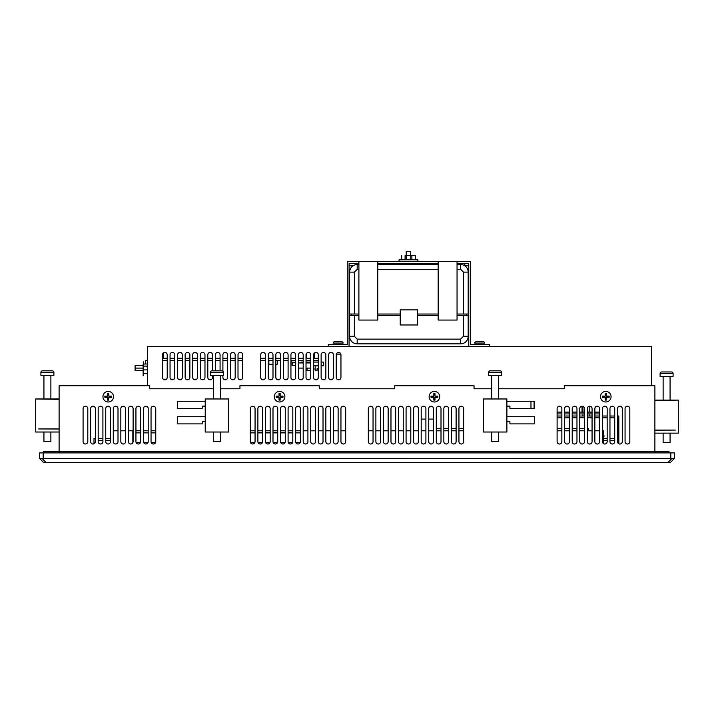 <?xml version="1.0" encoding="UTF-8"?>
<svg xmlns="http://www.w3.org/2000/svg" width="714" height="714" viewBox="0 0 714 714"><rect width="100%" height="100%" fill="white"/><g stroke="black" fill="none" stroke-linecap="round" stroke-linejoin="round"><path stroke-width="1.07" d="M300.371 432.88L295.65 432.88L300.371 432.88M292.811 432.88L288.099 432.88L292.811 432.88M285.261 432.88L280.548 432.88L285.261 432.88M277.71 432.88L272.998 432.88L277.71 432.88M270.16 432.88L265.438 432.88L270.16 432.88M262.609 432.88L257.888 432.88L262.609 432.88M255.059 432.88L250.337 432.88L255.059 432.88M155.759 432.88L151.047 432.88L155.759 432.88M148.209 432.88L143.496 432.88L148.209 432.88M140.658 432.88L135.937 432.88L140.658 432.88M557.107 413.924L561.864 413.924L557.107 413.924M564.658 413.924L569.415 413.924L564.658 413.924M572.209 413.924L576.966 413.924L572.209 413.924M579.759 413.924L584.516 413.924L579.759 413.924M587.31 413.924L592.067 413.924L587.31 413.924M594.86 413.924L599.287 413.924L594.86 413.924M557.107 412.112L561.864 412.112L557.107 412.112M564.658 412.112L569.415 412.112L564.658 412.112M572.209 412.112L576.966 412.112L572.209 412.112M579.759 412.112L584.516 412.112L579.759 412.112M587.31 412.112L592.067 412.112L587.31 412.112M594.86 412.112L599.617 412.112L594.86 412.112M599.287 430.801L599.287 413.924L599.287 430.801M534.09 401.241L534.09 408.417L534.09 401.241M509.912 423.893L534.447 423.893L509.912 423.893L534.447 423.893L534.447 416.717L534.447 423.893L534.447 416.717L506.886 416.717L534.447 416.717L506.886 416.717L534.447 416.717L534.447 423.893L509.912 423.893L509.912 421.626L506.886 421.626M202.205 423.893L177.661 423.893L177.661 416.717L205.221 416.717L177.661 416.717L205.221 416.717L177.661 416.717L177.661 423.893L177.661 416.717L177.661 423.893L202.205 423.893L177.661 423.893L202.205 423.893L202.205 421.626L205.221 421.626M368.326 408.604A2.356 2.356 0 0 1 370.682 406.239A2.356 2.356 0 0 1 373.047 408.604L373.047 441.636A2.356 2.356 0 0 1 370.682 444.001A2.356 2.356 0 0 1 368.326 441.636L368.326 408.604A2.356 2.356 0 0 1 370.682 406.239A2.356 2.356 0 0 1 373.047 408.604A2.356 2.356 0 0 0 370.682 406.239A2.356 2.356 0 0 0 368.326 408.604A2.356 2.356 0 0 1 370.682 406.239A2.356 2.356 0 0 1 373.047 408.604M375.876 408.604A2.356 2.356 0 0 1 378.241 406.239A2.356 2.356 0 0 1 380.598 408.604L380.598 441.636A2.356 2.356 0 0 1 378.241 444.001A2.356 2.356 0 0 1 375.876 441.636L375.876 408.604A2.356 2.356 0 0 1 378.241 406.239A2.356 2.356 0 0 1 380.598 408.604A2.356 2.356 0 0 0 378.241 406.239A2.356 2.356 0 0 0 375.876 408.604A2.356 2.356 0 0 1 378.241 406.239A2.356 2.356 0 0 1 380.598 408.604M383.427 408.604A2.356 2.356 0 0 1 385.792 406.239A2.356 2.356 0 0 1 388.148 408.604L388.148 441.636A2.356 2.356 0 0 1 385.792 444.001A2.356 2.356 0 0 1 383.427 441.636L383.427 408.604A2.356 2.356 0 0 1 385.792 406.239A2.356 2.356 0 0 1 388.148 408.604A2.356 2.356 0 0 0 385.792 406.239A2.356 2.356 0 0 0 383.427 408.604A2.356 2.356 0 0 1 385.792 406.239A2.356 2.356 0 0 1 388.148 408.604M390.977 408.604A2.356 2.356 0 0 1 393.343 406.239A2.356 2.356 0 0 1 395.699 408.604L395.699 441.636A2.356 2.356 0 0 1 393.343 444.001A2.356 2.356 0 0 1 390.977 441.636L390.977 408.604A2.356 2.356 0 0 1 393.343 406.239A2.356 2.356 0 0 1 395.699 408.604A2.356 2.356 0 0 0 393.343 406.239A2.356 2.356 0 0 0 390.977 408.604A2.356 2.356 0 0 1 393.343 406.239A2.356 2.356 0 0 1 395.699 408.604M398.528 408.604A2.356 2.356 0 0 1 400.893 406.239A2.356 2.356 0 0 1 403.249 408.604L403.249 441.636A2.356 2.356 0 0 1 400.893 444.001A2.356 2.356 0 0 1 398.528 441.636L398.528 408.604A2.356 2.356 0 0 1 400.893 406.239A2.356 2.356 0 0 1 403.249 408.604A2.356 2.356 0 0 0 400.893 406.239A2.356 2.356 0 0 0 398.528 408.604A2.356 2.356 0 0 1 400.893 406.239A2.356 2.356 0 0 1 403.249 408.604M406.079 408.604A2.356 2.356 0 0 1 408.444 406.239A2.356 2.356 0 0 1 410.8 408.604L410.8 441.636A2.356 2.356 0 0 1 408.444 444.001A2.356 2.356 0 0 1 406.079 441.636L406.079 408.604A2.356 2.356 0 0 1 408.444 406.239A2.356 2.356 0 0 1 410.8 408.604A2.356 2.356 0 0 0 408.444 406.239A2.356 2.356 0 0 0 406.079 408.604A2.356 2.356 0 0 1 408.444 406.239A2.356 2.356 0 0 1 410.8 408.604M413.629 408.604A2.356 2.356 0 0 1 415.994 406.239A2.356 2.356 0 0 1 418.35 408.604L418.35 441.636A2.356 2.356 0 0 1 415.994 444.001A2.356 2.356 0 0 1 413.629 441.636L413.629 408.604A2.356 2.356 0 0 1 415.994 406.239A2.356 2.356 0 0 1 418.35 408.604A2.356 2.356 0 0 0 415.994 406.239A2.356 2.356 0 0 0 413.629 408.604A2.356 2.356 0 0 1 415.994 406.239A2.356 2.356 0 0 1 418.35 408.604M421.189 408.604A2.356 2.356 0 0 1 423.545 406.239A2.356 2.356 0 0 1 425.901 408.604L425.901 441.636A2.356 2.356 0 0 1 423.545 444.001A2.356 2.356 0 0 1 421.189 441.636L421.189 408.604A2.356 2.356 0 0 1 423.545 406.239A2.356 2.356 0 0 1 425.901 408.604A2.356 2.356 0 0 0 423.545 406.239A2.356 2.356 0 0 0 421.189 408.604A2.356 2.356 0 0 1 423.545 406.239A2.356 2.356 0 0 1 425.901 408.604M428.739 408.604A2.356 2.356 0 0 1 431.095 406.239A2.356 2.356 0 0 1 433.452 408.604L433.452 441.636A2.356 2.356 0 0 1 431.095 444.001A2.356 2.356 0 0 1 428.739 441.636L428.739 408.604A2.356 2.356 0 0 1 431.095 406.239A2.356 2.356 0 0 1 433.452 408.604A2.356 2.356 0 0 0 431.095 406.239A2.356 2.356 0 0 0 428.739 408.604A2.356 2.356 0 0 1 431.095 406.239A2.356 2.356 0 0 1 433.452 408.604M436.29 408.604A2.356 2.356 0 0 1 438.646 406.239A2.356 2.356 0 0 1 441.002 408.604L441.002 441.636A2.356 2.356 0 0 1 438.646 444.001A2.356 2.356 0 0 1 436.29 441.636L436.29 408.604A2.356 2.356 0 0 1 438.646 406.239A2.356 2.356 0 0 1 441.002 408.604A2.356 2.356 0 0 0 438.646 406.239A2.356 2.356 0 0 0 436.29 408.604A2.356 2.356 0 0 1 438.646 406.239A2.356 2.356 0 0 1 441.002 408.604M443.84 408.604A2.356 2.356 0 0 1 446.196 406.239A2.356 2.356 0 0 1 448.562 408.604L448.562 441.636A2.356 2.356 0 0 1 446.196 444.001A2.356 2.356 0 0 1 443.84 441.636L443.84 408.604A2.356 2.356 0 0 1 446.196 406.239A2.356 2.356 0 0 1 448.562 408.604A2.356 2.356 0 0 0 446.196 406.239A2.356 2.356 0 0 0 443.84 408.604A2.356 2.356 0 0 1 446.196 406.239A2.356 2.356 0 0 1 448.562 408.604M451.391 408.604A2.356 2.356 0 0 1 453.747 406.239A2.356 2.356 0 0 1 456.112 408.604L456.112 441.636A2.356 2.356 0 0 1 453.747 444.001A2.356 2.356 0 0 1 451.391 441.636L451.391 408.604A2.356 2.356 0 0 1 453.747 406.239A2.356 2.356 0 0 1 456.112 408.604A2.356 2.356 0 0 0 453.747 406.239A2.356 2.356 0 0 0 451.391 408.604A2.356 2.356 0 0 1 453.747 406.239A2.356 2.356 0 0 1 456.112 408.604M458.941 408.604A2.356 2.356 0 0 1 461.298 406.239A2.356 2.356 0 0 1 463.663 408.604L463.663 441.636A2.356 2.356 0 0 1 461.298 444.001A2.356 2.356 0 0 1 458.941 441.636L458.941 408.604A2.356 2.356 0 0 1 461.298 406.239A2.356 2.356 0 0 1 463.663 408.604A2.356 2.356 0 0 0 461.298 406.239A2.356 2.356 0 0 0 458.941 408.604A2.356 2.356 0 0 1 461.298 406.239A2.356 2.356 0 0 1 463.663 408.604M340.953 408.604A2.356 2.356 0 0 1 343.318 406.239A2.356 2.356 0 0 1 345.674 408.604L345.674 441.636A2.356 2.356 0 0 1 343.318 444.001A2.356 2.356 0 0 1 340.953 441.636L340.953 408.604A2.356 2.356 0 0 1 343.318 406.239A2.356 2.356 0 0 1 345.674 408.604A2.356 2.356 0 0 0 343.318 406.239A2.356 2.356 0 0 0 340.953 408.604A2.356 2.356 0 0 1 343.318 406.239A2.356 2.356 0 0 1 345.674 408.604M333.402 408.604A2.356 2.356 0 0 1 335.758 406.239A2.356 2.356 0 0 1 338.124 408.604L338.124 441.636A2.356 2.356 0 0 1 335.758 444.001A2.356 2.356 0 0 1 333.402 441.636L333.402 408.604A2.356 2.356 0 0 1 335.758 406.239A2.356 2.356 0 0 1 338.124 408.604A2.356 2.356 0 0 0 335.758 406.239A2.356 2.356 0 0 0 333.402 408.604A2.356 2.356 0 0 1 335.758 406.239A2.356 2.356 0 0 1 338.124 408.604M325.852 408.604A2.356 2.356 0 0 1 328.208 406.239A2.356 2.356 0 0 1 330.573 408.604L330.573 441.636A2.356 2.356 0 0 1 328.208 444.001A2.356 2.356 0 0 1 325.852 441.636L325.852 408.604A2.356 2.356 0 0 1 328.208 406.239A2.356 2.356 0 0 1 330.573 408.604A2.356 2.356 0 0 0 328.208 406.239A2.356 2.356 0 0 0 325.852 408.604A2.356 2.356 0 0 1 328.208 406.239A2.356 2.356 0 0 1 330.573 408.604M318.301 408.604A2.356 2.356 0 0 1 320.657 406.239A2.356 2.356 0 0 1 323.023 408.604L323.023 441.636A2.356 2.356 0 0 1 320.657 444.001A2.356 2.356 0 0 1 318.301 441.636L318.301 408.604A2.356 2.356 0 0 1 320.657 406.239A2.356 2.356 0 0 1 323.023 408.604A2.356 2.356 0 0 0 320.657 406.239A2.356 2.356 0 0 0 318.301 408.604A2.356 2.356 0 0 1 320.657 406.239A2.356 2.356 0 0 1 323.023 408.604M310.751 408.604A2.356 2.356 0 0 1 313.107 406.239A2.356 2.356 0 0 1 315.472 408.604L315.472 441.636A2.356 2.356 0 0 1 313.107 444.001A2.356 2.356 0 0 1 310.751 441.636L310.751 408.604A2.356 2.356 0 0 1 313.107 406.239A2.356 2.356 0 0 1 315.472 408.604A2.356 2.356 0 0 0 313.107 406.239A2.356 2.356 0 0 0 310.751 408.604A2.356 2.356 0 0 1 313.107 406.239A2.356 2.356 0 0 1 315.472 408.604M303.2 408.604A2.356 2.356 0 0 1 305.556 406.239A2.356 2.356 0 0 1 307.921 408.604L307.921 441.636A2.356 2.356 0 0 1 305.556 444.001A2.356 2.356 0 0 1 303.2 441.636L303.2 408.604A2.356 2.356 0 0 1 305.556 406.239A2.356 2.356 0 0 1 307.921 408.604A2.356 2.356 0 0 0 305.556 406.239A2.356 2.356 0 0 0 303.2 408.604A2.356 2.356 0 0 1 305.556 406.239A2.356 2.356 0 0 1 307.921 408.604M295.65 408.604A2.356 2.356 0 0 1 298.006 406.239A2.356 2.356 0 0 1 300.371 408.604L300.371 441.636A2.356 2.356 0 0 1 298.006 444.001A2.356 2.356 0 0 1 295.65 441.636L295.65 408.604A2.356 2.356 0 0 1 298.006 406.239A2.356 2.356 0 0 1 300.371 408.604A2.356 2.356 0 0 0 298.006 406.239A2.356 2.356 0 0 0 295.65 408.604A2.356 2.356 0 0 1 298.006 406.239A2.356 2.356 0 0 1 300.371 408.604M288.099 408.604A2.356 2.356 0 0 1 290.455 406.239A2.356 2.356 0 0 1 292.811 408.604L292.811 441.636A2.356 2.356 0 0 1 290.455 444.001A2.356 2.356 0 0 1 288.099 441.636L288.099 408.604A2.356 2.356 0 0 1 290.455 406.239A2.356 2.356 0 0 1 292.811 408.604A2.356 2.356 0 0 0 290.455 406.239A2.356 2.356 0 0 0 288.099 408.604A2.356 2.356 0 0 1 290.455 406.239A2.356 2.356 0 0 1 292.811 408.604M280.548 408.604A2.356 2.356 0 0 1 282.905 406.239A2.356 2.356 0 0 1 285.261 408.604L285.261 441.636A2.356 2.356 0 0 1 282.905 444.001A2.356 2.356 0 0 1 280.548 441.636L280.548 408.604A2.356 2.356 0 0 1 282.905 406.239A2.356 2.356 0 0 1 285.261 408.604A2.356 2.356 0 0 0 282.905 406.239A2.356 2.356 0 0 0 280.548 408.604A2.356 2.356 0 0 1 282.905 406.239A2.356 2.356 0 0 1 285.261 408.604M272.998 408.604A2.356 2.356 0 0 1 275.354 406.239A2.356 2.356 0 0 1 277.71 408.604L277.71 441.636A2.356 2.356 0 0 1 275.354 444.001A2.356 2.356 0 0 1 272.998 441.636L272.998 408.604A2.356 2.356 0 0 1 275.354 406.239A2.356 2.356 0 0 1 277.71 408.604A2.356 2.356 0 0 0 275.354 406.239A2.356 2.356 0 0 0 272.998 408.604A2.356 2.356 0 0 1 275.354 406.239A2.356 2.356 0 0 1 277.71 408.604M265.438 408.604A2.356 2.356 0 0 1 267.804 406.239A2.356 2.356 0 0 1 270.16 408.604L270.16 441.636A2.356 2.356 0 0 1 267.804 444.001A2.356 2.356 0 0 1 265.438 441.636L265.438 408.604A2.356 2.356 0 0 1 267.804 406.239A2.356 2.356 0 0 1 270.16 408.604A2.356 2.356 0 0 0 267.804 406.239A2.356 2.356 0 0 0 265.438 408.604A2.356 2.356 0 0 1 267.804 406.239A2.356 2.356 0 0 1 270.16 408.604M257.888 408.604A2.356 2.356 0 0 1 260.253 406.239A2.356 2.356 0 0 1 262.609 408.604L262.609 441.636A2.356 2.356 0 0 1 260.253 444.001A2.356 2.356 0 0 1 257.888 441.636L257.888 408.604A2.356 2.356 0 0 1 260.253 406.239A2.356 2.356 0 0 1 262.609 408.604A2.356 2.356 0 0 0 260.253 406.239A2.356 2.356 0 0 0 257.888 408.604A2.356 2.356 0 0 1 260.253 406.239A2.356 2.356 0 0 1 262.609 408.604M250.337 408.604A2.356 2.356 0 0 1 252.702 406.239A2.356 2.356 0 0 1 255.059 408.604L255.059 441.636A2.356 2.356 0 0 1 252.702 444.001A2.356 2.356 0 0 1 250.337 441.636L250.337 408.604A2.356 2.356 0 0 1 252.702 406.239A2.356 2.356 0 0 1 255.059 408.604A2.356 2.356 0 0 0 252.702 406.239A2.356 2.356 0 0 0 250.337 408.604A2.356 2.356 0 0 1 252.702 406.239A2.356 2.356 0 0 1 255.059 408.604M557.107 408.604A2.383 2.383 0 0 1 559.481 406.221A2.383 2.383 0 0 1 561.864 408.604L561.864 441.636A2.383 2.383 0 0 1 559.481 444.019A2.383 2.383 0 0 1 557.107 441.636L557.107 408.604A2.383 2.383 0 0 1 559.481 406.221A2.383 2.383 0 0 1 561.864 408.604A2.383 2.383 0 0 0 559.481 406.221A2.383 2.383 0 0 0 557.107 408.604A2.383 2.383 0 0 1 559.481 406.221A2.383 2.383 0 0 1 561.864 408.604M564.658 408.604A2.383 2.383 0 0 1 567.032 406.221A2.383 2.383 0 0 1 569.415 408.604L569.415 441.636A2.383 2.383 0 0 1 567.032 444.019A2.383 2.383 0 0 1 564.658 441.636L564.658 408.604A2.383 2.383 0 0 1 567.032 406.221A2.383 2.383 0 0 1 569.415 408.604A2.383 2.383 0 0 0 567.032 406.221A2.383 2.383 0 0 0 564.658 408.604A2.383 2.383 0 0 1 567.032 406.221A2.383 2.383 0 0 1 569.415 408.604M572.209 408.604A2.383 2.383 0 0 1 574.583 406.221A2.383 2.383 0 0 1 576.966 408.604L576.966 441.636A2.383 2.383 0 0 1 574.583 444.019A2.383 2.383 0 0 1 572.209 441.636L572.209 408.604A2.383 2.383 0 0 1 574.583 406.221A2.383 2.383 0 0 1 576.966 408.604A2.383 2.383 0 0 0 574.583 406.221A2.383 2.383 0 0 0 572.209 408.604A2.383 2.383 0 0 1 574.583 406.221A2.383 2.383 0 0 1 576.966 408.604M582.035 406.23A2.383 2.383 0 0 1 582.954 406.373A2.383 2.383 0 0 0 582.035 406.23L582.035 412.112M592.067 408.604A2.383 2.383 0 0 0 589.184 406.275A2.383 2.383 0 0 1 592.067 408.604L592.067 441.636A2.383 2.383 0 0 1 589.684 444.019A2.383 2.383 0 0 1 587.31 441.636L587.31 408.604A2.383 2.383 0 0 1 589.684 406.221A2.383 2.383 0 0 1 592.067 408.604A2.383 2.383 0 0 0 589.684 406.221A2.383 2.383 0 0 0 587.31 408.604M594.86 408.604A2.383 2.383 0 0 1 597.243 406.221A2.383 2.383 0 0 1 599.617 408.604L599.617 441.636A2.383 2.383 0 0 1 597.243 444.019A2.383 2.383 0 0 1 594.86 441.636L594.86 408.604A2.383 2.383 0 0 1 597.243 406.221A2.383 2.383 0 0 1 599.617 408.604A2.383 2.383 0 0 0 597.243 406.221A2.383 2.383 0 0 0 594.86 408.604A2.383 2.383 0 0 1 597.243 406.221A2.383 2.383 0 0 1 599.617 408.604M602.411 408.604A2.383 2.383 0 0 1 604.794 406.221A2.383 2.383 0 0 1 607.168 408.604L607.168 441.636A2.383 2.383 0 0 1 603.473 443.617A2.383 2.383 0 0 0 607.168 441.636A2.383 2.383 0 0 1 604.794 444.019A2.383 2.383 0 0 1 602.411 441.636L602.411 408.604A2.383 2.383 0 0 1 604.794 406.221A2.383 2.383 0 0 1 607.168 408.604A2.383 2.383 0 0 0 604.794 406.221A2.383 2.383 0 0 0 602.411 408.604A2.383 2.383 0 0 1 604.794 406.221A2.383 2.383 0 0 1 607.168 408.604M609.961 408.604A2.383 2.383 0 0 1 612.344 406.221A2.383 2.383 0 0 1 614.718 408.604L614.718 441.636A2.383 2.383 0 0 1 612.344 444.019A2.383 2.383 0 0 1 609.961 441.636L609.961 408.604A2.383 2.383 0 0 1 612.344 406.221A2.383 2.383 0 0 1 614.718 408.604A2.383 2.383 0 0 0 612.344 406.221A2.383 2.383 0 0 0 609.961 408.604A2.383 2.383 0 0 1 612.344 406.221A2.383 2.383 0 0 1 614.718 408.604M617.512 408.604A2.383 2.383 0 0 1 619.895 406.221A2.383 2.383 0 0 1 622.269 408.604L622.269 441.636A2.383 2.383 0 0 1 618.833 443.769A2.383 2.383 0 0 0 622.269 441.636A2.383 2.383 0 0 1 619.895 444.019A2.383 2.383 0 0 1 617.512 441.636L617.512 408.604A2.383 2.383 0 0 1 619.895 406.221A2.383 2.383 0 0 1 622.269 408.604A2.383 2.383 0 0 0 619.895 406.221A2.383 2.383 0 0 0 617.512 408.604A2.383 2.383 0 0 1 619.895 406.221A2.383 2.383 0 0 1 622.269 408.604M625.062 408.604A2.383 2.383 0 0 1 627.445 406.221A2.383 2.383 0 0 1 629.819 408.604L629.819 441.636A2.383 2.383 0 0 1 627.445 444.019A2.383 2.383 0 0 1 625.062 441.636L625.062 408.604A2.383 2.383 0 0 1 627.445 406.221A2.383 2.383 0 0 1 629.819 408.604A2.383 2.383 0 0 0 627.445 406.221A2.383 2.383 0 0 0 625.062 408.604A2.383 2.383 0 0 1 627.445 406.221A2.383 2.383 0 0 1 629.819 408.604M151.047 408.604A2.356 2.356 0 0 1 153.403 406.239A2.356 2.356 0 0 1 155.759 408.604L155.759 441.636A2.356 2.356 0 0 1 153.403 444.001A2.356 2.356 0 0 1 151.047 441.636L151.047 408.604A2.356 2.356 0 0 1 153.403 406.239A2.356 2.356 0 0 1 155.759 408.604A2.356 2.356 0 0 0 153.403 406.239A2.356 2.356 0 0 0 151.047 408.604A2.356 2.356 0 0 1 153.403 406.239A2.356 2.356 0 0 1 155.759 408.604M143.496 408.604A2.356 2.356 0 0 1 145.852 406.239A2.356 2.356 0 0 1 148.209 408.604L148.209 441.636A2.356 2.356 0 0 1 145.852 444.001A2.356 2.356 0 0 1 143.496 441.636L143.496 408.604A2.356 2.356 0 0 1 145.852 406.239A2.356 2.356 0 0 1 148.209 408.604A2.356 2.356 0 0 0 145.852 406.239A2.356 2.356 0 0 0 143.496 408.604A2.356 2.356 0 0 1 145.852 406.239A2.356 2.356 0 0 1 148.209 408.604M135.937 408.604A2.356 2.356 0 0 1 138.302 406.239A2.356 2.356 0 0 1 140.658 408.604L140.658 441.636A2.356 2.356 0 0 1 138.302 444.001A2.356 2.356 0 0 1 135.937 441.636L135.937 408.604A2.356 2.356 0 0 1 138.302 406.239A2.356 2.356 0 0 1 140.658 408.604A2.356 2.356 0 0 0 138.302 406.239A2.356 2.356 0 0 0 135.937 408.604A2.356 2.356 0 0 1 138.302 406.239A2.356 2.356 0 0 1 140.658 408.604M128.386 408.604A2.356 2.356 0 0 1 130.751 406.239A2.356 2.356 0 0 1 133.107 408.604L133.107 441.636A2.356 2.356 0 0 1 130.751 444.001A2.356 2.356 0 0 1 128.386 441.636L128.386 408.604A2.356 2.356 0 0 1 130.751 406.239A2.356 2.356 0 0 1 133.107 408.604A2.356 2.356 0 0 0 130.751 406.239A2.356 2.356 0 0 0 128.386 408.604A2.356 2.356 0 0 1 130.751 406.239A2.356 2.356 0 0 1 133.107 408.604M120.836 408.604A2.356 2.356 0 0 1 123.201 406.239A2.356 2.356 0 0 1 125.557 408.604L125.557 441.636A2.356 2.356 0 0 1 123.201 444.001A2.356 2.356 0 0 1 120.836 441.636L120.836 408.604A2.356 2.356 0 0 1 123.201 406.239A2.356 2.356 0 0 1 125.557 408.604A2.356 2.356 0 0 0 123.201 406.239A2.356 2.356 0 0 0 120.836 408.604A2.356 2.356 0 0 1 123.201 406.239A2.356 2.356 0 0 1 125.557 408.604M113.285 408.604A2.356 2.356 0 0 1 115.65 406.239A2.356 2.356 0 0 1 118.006 408.604L118.006 441.636A2.356 2.356 0 0 1 115.65 444.001A2.356 2.356 0 0 1 113.285 441.636L113.285 408.604A2.356 2.356 0 0 1 115.65 406.239A2.356 2.356 0 0 1 118.006 408.604A2.356 2.356 0 0 0 115.65 406.239A2.356 2.356 0 0 0 113.285 408.604A2.356 2.356 0 0 1 115.65 406.239A2.356 2.356 0 0 1 118.006 408.604M105.734 408.604A2.356 2.356 0 0 1 108.1 406.239A2.356 2.356 0 0 1 110.456 408.604L110.456 441.636A2.356 2.356 0 0 1 108.1 444.001A2.356 2.356 0 0 1 105.734 441.636L105.734 408.604A2.356 2.356 0 0 1 108.1 406.239A2.356 2.356 0 0 1 110.456 408.604A2.356 2.356 0 0 0 108.1 406.239A2.356 2.356 0 0 0 105.734 408.604A2.356 2.356 0 0 1 108.1 406.239A2.356 2.356 0 0 1 110.456 408.604M98.184 408.604A2.356 2.356 0 0 1 100.549 406.239A2.356 2.356 0 0 1 102.905 408.604L102.905 441.636A2.356 2.356 0 0 1 100.549 444.001A2.356 2.356 0 0 1 98.184 441.636L98.184 408.604A2.356 2.356 0 0 1 100.549 406.239A2.356 2.356 0 0 1 102.905 408.604A2.356 2.356 0 0 0 100.549 406.239A2.356 2.356 0 0 0 98.184 408.604A2.356 2.356 0 0 1 100.549 406.239A2.356 2.356 0 0 1 102.905 408.604M90.633 408.604A2.356 2.356 0 0 1 92.998 406.239A2.356 2.356 0 0 1 95.355 408.604L95.355 441.636A2.356 2.356 0 0 1 92.998 444.001A2.356 2.356 0 0 1 90.633 441.636L90.633 408.604A2.356 2.356 0 0 1 92.998 406.239A2.356 2.356 0 0 1 95.355 408.604A2.356 2.356 0 0 0 92.998 406.239A2.356 2.356 0 0 0 90.633 408.604A2.356 2.356 0 0 1 92.998 406.239A2.356 2.356 0 0 1 95.355 408.604M90.633 441.636A2.356 2.356 0 0 0 93.998 443.778A2.356 2.356 0 0 1 90.633 441.636A2.356 2.356 0 0 0 92.998 444.001A2.356 2.356 0 0 0 95.355 441.636M83.083 408.604A2.356 2.356 0 0 1 85.439 406.239A2.356 2.356 0 0 1 87.804 408.604L87.804 441.636A2.356 2.356 0 0 1 85.439 444.001A2.356 2.356 0 0 1 83.083 441.636L83.083 408.604A2.356 2.356 0 0 1 85.439 406.239A2.356 2.356 0 0 1 87.804 408.604A2.356 2.356 0 0 0 85.439 406.239A2.356 2.356 0 0 0 83.083 408.604A2.356 2.356 0 0 1 85.439 406.239A2.356 2.356 0 0 1 87.804 408.604M506.886 401.241L534.447 401.241L506.886 401.241L534.447 401.241L534.447 408.417L534.447 401.241L534.447 408.417L509.912 408.417L509.912 406.15L506.886 406.15M239.958 388.782L220.403 388.782L239.958 388.782L239.958 385.756L319.247 385.756L319.247 388.782L394.753 388.782L319.247 388.782M149.726 388.782L213.45 388.782L149.726 388.782L149.726 385.756L59.11 385.756L59.11 452.908L59.11 385.756M654.89 385.756L654.89 452.908L654.89 385.756L564.274 385.756L564.274 388.782L498.658 388.782L564.274 388.782M474.042 388.782L491.714 388.782L474.042 388.782L474.042 385.756L394.753 385.756L394.753 388.782M205.221 406.15L202.205 406.15L202.205 408.417L177.661 408.417L177.661 401.241L205.221 401.241L177.661 401.241L177.661 408.417L202.205 408.417L177.661 408.417L177.661 401.241L205.221 401.241M605.775 391.424A5.284 5.284 0 0 1 611.059 396.707A5.284 5.284 0 0 1 605.775 401.991A5.284 5.284 0 0 1 600.483 396.707A5.284 5.284 0 0 1 605.775 391.424M108.225 391.424A5.284 5.284 0 0 1 113.517 396.707A5.284 5.284 0 0 1 108.225 401.991A5.284 5.284 0 0 1 102.941 396.707A5.284 5.284 0 0 1 108.225 391.424M279.602 401.991A5.284 5.284 0 0 1 274.319 396.707A5.284 5.284 0 0 1 279.602 391.424A5.284 5.284 0 0 1 284.886 396.707A5.284 5.284 0 0 1 279.602 401.991M434.398 391.424A5.284 5.284 0 0 1 439.681 396.707A5.284 5.284 0 0 1 434.398 401.991A5.284 5.284 0 0 1 429.114 396.707A5.284 5.284 0 0 1 434.398 391.424M579.759 408.604A2.383 2.383 0 0 1 582.133 406.221A2.383 2.383 0 0 1 584.516 408.604L584.516 441.636A2.383 2.383 0 0 1 582.133 444.019A2.383 2.383 0 0 1 579.759 441.636L579.759 408.604A2.383 2.383 0 0 1 582.133 406.221A2.383 2.383 0 0 1 584.516 408.604M614.718 441.636A2.383 2.383 0 0 1 612.344 444.019A2.383 2.383 0 0 1 609.961 441.636A2.383 2.383 0 0 0 612.344 444.019A2.383 2.383 0 0 0 614.718 441.636A2.383 2.383 0 0 1 612.344 444.019A2.383 2.383 0 0 1 609.961 441.636M629.819 441.636A2.383 2.383 0 0 1 627.445 444.019A2.383 2.383 0 0 1 625.062 441.636A2.383 2.383 0 0 0 627.445 444.019A2.383 2.383 0 0 0 629.819 441.636A2.383 2.383 0 0 1 627.445 444.019A2.383 2.383 0 0 1 625.062 441.636M110.456 441.636A2.356 2.356 0 0 1 108.1 444.001A2.356 2.356 0 0 1 105.734 441.636A2.356 2.356 0 0 0 108.1 444.001A2.356 2.356 0 0 0 110.456 441.636A2.356 2.356 0 0 1 108.1 444.001A2.356 2.356 0 0 1 105.734 441.636M102.905 441.636A2.356 2.356 0 0 1 100.549 444.001A2.356 2.356 0 0 1 98.184 441.636A2.356 2.356 0 0 0 100.549 444.001A2.356 2.356 0 0 0 102.905 441.636A2.356 2.356 0 0 1 100.549 444.001A2.356 2.356 0 0 1 98.184 441.636M87.804 441.636A2.356 2.356 0 0 1 85.439 444.001A2.356 2.356 0 0 1 83.083 441.636A2.356 2.356 0 0 0 85.439 444.001A2.356 2.356 0 0 0 87.804 441.636A2.356 2.356 0 0 1 85.439 444.001A2.356 2.356 0 0 1 83.083 441.636M368.326 441.636A2.356 2.356 0 0 0 370.682 444.001A2.356 2.356 0 0 0 373.047 441.636M375.876 441.636A2.356 2.356 0 0 0 378.241 444.001A2.356 2.356 0 0 0 380.598 441.636M383.427 441.636A2.356 2.356 0 0 0 385.792 444.001A2.356 2.356 0 0 0 388.148 441.636M390.977 441.636A2.356 2.356 0 0 0 393.343 444.001A2.356 2.356 0 0 0 395.699 441.636M398.528 441.636A2.356 2.356 0 0 0 400.893 444.001A2.356 2.356 0 0 0 403.249 441.636M406.079 441.636A2.356 2.356 0 0 0 408.444 444.001A2.356 2.356 0 0 0 410.8 441.636M413.629 441.636A2.356 2.356 0 0 0 415.994 444.001A2.356 2.356 0 0 0 418.35 441.636M421.189 441.636A2.356 2.356 0 0 0 423.545 444.001A2.356 2.356 0 0 0 425.901 441.636M428.739 441.636A2.356 2.356 0 0 0 431.095 444.001A2.356 2.356 0 0 0 433.452 441.636M436.29 441.636A2.356 2.356 0 0 0 438.646 444.001A2.356 2.356 0 0 0 441.002 441.636M443.84 441.636A2.356 2.356 0 0 0 446.196 444.001A2.356 2.356 0 0 0 448.562 441.636M451.391 441.636A2.356 2.356 0 0 0 453.747 444.001A2.356 2.356 0 0 0 456.112 441.636M458.941 441.636A2.356 2.356 0 0 0 461.298 444.001A2.356 2.356 0 0 0 463.663 441.636M340.953 441.636A2.356 2.356 0 0 0 343.318 444.001A2.356 2.356 0 0 0 345.674 441.636M333.402 441.636A2.356 2.356 0 0 0 335.758 444.001A2.356 2.356 0 0 0 338.124 441.636M325.852 441.636A2.356 2.356 0 0 0 328.208 444.001A2.356 2.356 0 0 0 330.573 441.636M318.301 441.636A2.356 2.356 0 0 0 320.657 444.001A2.356 2.356 0 0 0 323.023 441.636M310.751 441.636A2.356 2.356 0 0 0 313.107 444.001A2.356 2.356 0 0 0 315.472 441.636M303.2 441.636A2.356 2.356 0 0 0 305.556 444.001A2.356 2.356 0 0 0 307.921 441.636M295.65 441.636A2.356 2.356 0 0 0 298.006 444.001A2.356 2.356 0 0 0 300.371 441.636M288.099 441.636A2.356 2.356 0 0 0 290.455 444.001A2.356 2.356 0 0 0 292.811 441.636M280.548 441.636A2.356 2.356 0 0 0 282.905 444.001A2.356 2.356 0 0 0 285.261 441.636M272.998 441.636A2.356 2.356 0 0 0 275.354 444.001A2.356 2.356 0 0 0 277.71 441.636M265.438 441.636A2.356 2.356 0 0 0 267.804 444.001A2.356 2.356 0 0 0 270.16 441.636M257.888 441.636A2.356 2.356 0 0 0 260.253 444.001A2.356 2.356 0 0 0 262.609 441.636M250.337 441.636A2.356 2.356 0 0 0 252.702 444.001A2.356 2.356 0 0 0 255.059 441.636M557.107 441.636A2.383 2.383 0 0 0 559.481 444.019A2.383 2.383 0 0 0 561.864 441.636M564.658 441.636A2.383 2.383 0 0 0 567.032 444.019A2.383 2.383 0 0 0 569.415 441.636M572.209 441.636A2.383 2.383 0 0 0 574.583 444.019A2.383 2.383 0 0 0 576.966 441.636M579.759 441.636A2.383 2.383 0 0 0 582.133 444.019A2.383 2.383 0 0 0 584.516 441.636M587.31 441.636A2.383 2.383 0 0 0 589.684 444.019A2.383 2.383 0 0 0 592.067 441.636M594.86 441.636A2.383 2.383 0 0 0 597.243 444.019A2.383 2.383 0 0 0 599.617 441.636M602.411 441.636A2.383 2.383 0 0 0 604.794 444.019A2.383 2.383 0 0 0 607.168 441.636M617.512 441.636A2.383 2.383 0 0 0 619.895 444.019A2.383 2.383 0 0 0 622.269 441.636M151.047 441.636A2.356 2.356 0 0 0 153.403 444.001A2.356 2.356 0 0 0 155.759 441.636M143.496 441.636A2.356 2.356 0 0 0 145.852 444.001A2.356 2.356 0 0 0 148.209 441.636M135.937 441.636A2.356 2.356 0 0 0 138.302 444.001A2.356 2.356 0 0 0 140.658 441.636M128.386 441.636A2.356 2.356 0 0 0 130.751 444.001A2.356 2.356 0 0 0 133.107 441.636M120.836 441.636A2.356 2.356 0 0 0 123.201 444.001A2.356 2.356 0 0 0 125.557 441.636M113.285 441.636A2.356 2.356 0 0 0 115.65 444.001A2.356 2.356 0 0 0 118.006 441.636M534.447 408.417L509.912 408.417L534.447 408.417M509.912 408.417L509.912 406.15M202.205 406.15L202.205 408.417M651.489 346.495L147.459 346.495L147.459 385.382L62.511 385.756L147.459 385.382L147.459 346.495L651.489 346.495L651.489 385.756L651.489 346.495M162.497 354.804A2.356 2.356 0 0 1 164.854 352.439A2.356 2.356 0 0 1 167.219 354.804L167.219 377.456A2.356 2.356 0 0 1 164.854 379.812A2.356 2.356 0 0 1 162.497 377.456L162.497 354.804A2.356 2.356 0 0 1 164.854 352.439A2.356 2.356 0 0 1 167.219 354.804A2.356 2.356 0 0 0 163.354 352.984A2.356 2.356 0 0 1 167.219 354.804M170.048 354.804A2.356 2.356 0 0 1 172.404 352.439A2.356 2.356 0 0 1 174.769 354.804L174.769 377.456A2.356 2.356 0 0 1 172.404 379.812A2.356 2.356 0 0 1 170.048 377.456L170.048 354.804A2.356 2.356 0 0 1 172.404 352.439A2.356 2.356 0 0 1 174.769 354.804A2.356 2.356 0 0 0 172.404 352.439A2.356 2.356 0 0 0 170.048 354.804A2.356 2.356 0 0 1 172.404 352.439A2.356 2.356 0 0 1 174.769 354.804M177.599 354.804A2.356 2.356 0 0 1 179.955 352.439A2.356 2.356 0 0 1 182.32 354.804L182.32 377.456A2.356 2.356 0 0 1 179.955 379.812A2.356 2.356 0 0 1 177.599 377.456L177.599 354.804A2.356 2.356 0 0 1 179.955 352.439A2.356 2.356 0 0 1 182.32 354.804A2.356 2.356 0 0 0 179.955 352.439A2.356 2.356 0 0 0 177.599 354.804A2.356 2.356 0 0 1 179.955 352.439A2.356 2.356 0 0 1 182.32 354.804M185.149 354.804A2.356 2.356 0 0 1 187.514 352.439A2.356 2.356 0 0 1 189.87 354.804L189.87 377.456A2.356 2.356 0 0 1 187.514 379.812A2.356 2.356 0 0 1 185.149 377.456L185.149 354.804A2.356 2.356 0 0 1 187.514 352.439A2.356 2.356 0 0 1 189.87 354.804A2.356 2.356 0 0 0 187.514 352.439A2.356 2.356 0 0 0 185.149 354.804A2.356 2.356 0 0 1 187.514 352.439A2.356 2.356 0 0 1 189.87 354.804M192.7 354.804A2.356 2.356 0 0 1 195.065 352.439A2.356 2.356 0 0 1 197.421 354.804L197.421 377.456A2.356 2.356 0 0 1 195.065 379.812A2.356 2.356 0 0 1 192.7 377.456L192.7 354.804A2.356 2.356 0 0 1 195.065 352.439A2.356 2.356 0 0 1 197.421 354.804A2.356 2.356 0 0 0 195.065 352.439A2.356 2.356 0 0 0 192.7 354.804A2.356 2.356 0 0 1 195.065 352.439A2.356 2.356 0 0 1 197.421 354.804M200.25 354.804A2.356 2.356 0 0 1 202.615 352.439A2.356 2.356 0 0 1 204.972 354.804L204.972 377.456A2.356 2.356 0 0 1 202.615 379.812A2.356 2.356 0 0 1 200.25 377.456L200.25 354.804A2.356 2.356 0 0 1 202.615 352.439A2.356 2.356 0 0 1 204.972 354.804A2.356 2.356 0 0 0 202.615 352.439A2.356 2.356 0 0 0 200.25 354.804A2.356 2.356 0 0 1 202.615 352.439A2.356 2.356 0 0 1 204.972 354.804M212.522 375.377L212.522 377.456A2.356 2.356 0 0 1 210.166 379.812A2.356 2.356 0 0 1 207.801 377.456L207.801 354.804A2.356 2.356 0 0 1 210.166 352.439A2.356 2.356 0 0 1 212.522 354.804L212.522 370.834M215.351 370.834L215.351 354.804A2.356 2.356 0 0 1 217.716 352.439A2.356 2.356 0 0 1 220.073 354.804L220.073 370.834M222.902 371.218L222.902 354.804A2.356 2.356 0 0 1 225.267 352.439A2.356 2.356 0 0 1 227.623 354.804L227.623 377.456A2.356 2.356 0 0 1 225.267 379.812A2.356 2.356 0 0 1 222.902 377.456L222.902 375.377M230.461 354.804A2.356 2.356 0 0 1 232.818 352.439A2.356 2.356 0 0 1 235.174 354.804L235.174 377.456A2.356 2.356 0 0 1 232.818 379.812A2.356 2.356 0 0 1 230.461 377.456L230.461 354.804A2.356 2.356 0 0 1 232.818 352.439A2.356 2.356 0 0 1 235.174 354.804A2.356 2.356 0 0 0 232.818 352.439A2.356 2.356 0 0 0 230.461 354.804A2.356 2.356 0 0 1 232.818 352.439A2.356 2.356 0 0 1 235.174 354.804M238.012 354.804A2.356 2.356 0 0 1 240.368 352.439A2.356 2.356 0 0 1 242.724 354.804L242.724 377.456A2.356 2.356 0 0 1 240.368 379.812A2.356 2.356 0 0 1 238.012 377.456L238.012 354.804A2.356 2.356 0 0 1 240.368 352.439A2.356 2.356 0 0 1 242.724 354.804A2.356 2.356 0 0 0 240.368 352.439A2.356 2.356 0 0 0 238.012 354.804A2.356 2.356 0 0 1 240.368 352.439A2.356 2.356 0 0 1 242.724 354.804M260.726 354.804A2.356 2.356 0 0 1 263.082 352.439A2.356 2.356 0 0 1 265.438 354.804L265.438 377.456A2.356 2.356 0 0 1 263.082 379.812A2.356 2.356 0 0 1 260.726 377.456L260.726 354.804A2.356 2.356 0 0 1 263.082 352.439A2.356 2.356 0 0 1 265.438 354.804A2.356 2.356 0 0 0 263.082 352.439A2.356 2.356 0 0 0 260.726 354.804A2.356 2.356 0 0 1 263.082 352.439A2.356 2.356 0 0 1 265.438 354.804M268.277 354.804A2.356 2.356 0 0 1 270.633 352.439A2.356 2.356 0 0 1 272.998 354.804L272.998 377.456A2.356 2.356 0 0 1 270.633 379.812A2.356 2.356 0 0 1 268.277 377.456L268.277 354.804A2.356 2.356 0 0 1 270.633 352.439A2.356 2.356 0 0 1 272.998 354.804A2.356 2.356 0 0 0 270.633 352.439A2.356 2.356 0 0 0 268.277 354.804A2.356 2.356 0 0 1 270.633 352.439A2.356 2.356 0 0 1 272.998 354.804M275.827 354.804A2.356 2.356 0 0 1 278.183 352.439A2.356 2.356 0 0 1 280.548 354.804L280.548 377.456A2.356 2.356 0 0 1 278.183 379.812A2.356 2.356 0 0 1 275.827 377.456L275.827 354.804A2.356 2.356 0 0 1 278.183 352.439A2.356 2.356 0 0 1 280.548 354.804A2.356 2.356 0 0 0 278.183 352.439A2.356 2.356 0 0 0 275.827 354.804A2.356 2.356 0 0 1 278.183 352.439A2.356 2.356 0 0 1 280.548 354.804M283.378 354.804A2.356 2.356 0 0 1 285.734 352.439A2.356 2.356 0 0 1 288.099 354.804L288.099 377.456A2.356 2.356 0 0 1 285.734 379.812A2.356 2.356 0 0 1 283.378 377.456L283.378 354.804A2.356 2.356 0 0 1 285.734 352.439A2.356 2.356 0 0 1 288.099 354.804A2.356 2.356 0 0 0 285.734 352.439A2.356 2.356 0 0 0 283.378 354.804A2.356 2.356 0 0 1 285.734 352.439A2.356 2.356 0 0 1 288.099 354.804M290.928 354.804A2.356 2.356 0 0 1 293.284 352.439A2.356 2.356 0 0 1 295.65 354.804L295.65 377.456A2.356 2.356 0 0 1 293.284 379.812A2.356 2.356 0 0 1 290.928 377.456L290.928 354.804A2.356 2.356 0 0 1 293.284 352.439A2.356 2.356 0 0 1 295.65 354.804A2.356 2.356 0 0 0 293.284 352.439A2.356 2.356 0 0 0 290.928 354.804A2.356 2.356 0 0 1 293.284 352.439A2.356 2.356 0 0 1 295.65 354.804M298.479 354.804A2.356 2.356 0 0 1 300.835 352.439A2.356 2.356 0 0 1 303.2 354.804L303.2 377.456A2.356 2.356 0 0 1 300.835 379.812A2.356 2.356 0 0 1 298.479 377.456L298.479 354.804A2.356 2.356 0 0 1 300.835 352.439A2.356 2.356 0 0 1 303.2 354.804A2.356 2.356 0 0 0 300.835 352.439A2.356 2.356 0 0 0 298.479 354.804A2.356 2.356 0 0 1 300.835 352.439A2.356 2.356 0 0 1 303.2 354.804M306.029 354.804A2.356 2.356 0 0 1 308.386 352.439A2.356 2.356 0 0 1 310.751 354.804L310.751 377.456A2.356 2.356 0 0 1 308.386 379.812A2.356 2.356 0 0 1 306.029 377.456L306.029 354.804A2.356 2.356 0 0 1 306.368 353.582A2.356 2.356 0 0 0 306.029 354.804A2.356 2.356 0 0 1 308.386 352.439A2.356 2.356 0 0 1 310.751 354.804M313.58 354.804A2.356 2.356 0 0 1 315.945 352.439A2.356 2.356 0 0 1 318.301 354.804L318.301 377.456A2.356 2.356 0 0 1 315.945 379.812A2.356 2.356 0 0 1 313.58 377.456L313.58 354.804A2.356 2.356 0 0 1 315.945 352.439A2.356 2.356 0 0 1 318.301 354.804A2.356 2.356 0 0 0 314.374 353.037A2.356 2.356 0 0 1 318.301 354.804M321.13 354.804A2.356 2.356 0 0 1 323.496 352.439A2.356 2.356 0 0 1 325.852 354.804L325.852 377.456A2.356 2.356 0 0 1 323.496 379.812A2.356 2.356 0 0 1 321.13 377.456L321.13 354.804A2.356 2.356 0 0 1 323.496 352.439A2.356 2.356 0 0 1 325.852 354.804A2.356 2.356 0 0 0 323.496 352.439A2.356 2.356 0 0 0 321.13 354.804A2.356 2.356 0 0 1 323.496 352.439A2.356 2.356 0 0 1 325.852 354.804M328.681 354.804A2.356 2.356 0 0 1 331.046 352.439A2.356 2.356 0 0 1 333.402 354.804L333.402 377.456A2.356 2.356 0 0 1 331.046 379.812A2.356 2.356 0 0 1 328.681 377.456L328.681 354.804A2.356 2.356 0 0 1 331.046 352.439A2.356 2.356 0 0 1 333.402 354.804A2.356 2.356 0 0 0 331.046 352.439A2.356 2.356 0 0 0 328.681 354.804A2.356 2.356 0 0 1 331.046 352.439A2.356 2.356 0 0 1 333.402 354.804M336.232 354.804A2.356 2.356 0 0 1 338.597 352.439A2.356 2.356 0 0 1 340.953 354.804L340.953 377.456A2.356 2.356 0 0 1 338.597 379.812A2.356 2.356 0 0 1 336.232 377.456L336.232 354.804A2.356 2.356 0 0 1 336.339 354.117A2.356 2.356 0 0 0 336.232 354.804A2.356 2.356 0 0 1 338.597 352.439A2.356 2.356 0 0 1 340.953 354.804A2.356 2.356 0 0 0 340.614 353.582A2.356 2.356 0 0 1 340.953 354.804M654.89 386.14L654.89 388.407M166.433 379.205A2.356 2.356 0 0 1 163.283 379.205A2.356 2.356 0 0 0 166.433 379.205L163.283 379.205L166.433 379.205M173.984 379.205A2.356 2.356 0 0 1 170.833 379.205A2.356 2.356 0 0 0 173.984 379.205L170.833 379.205L173.984 379.205M182.32 377.456A2.356 2.356 0 0 1 179.955 379.812A2.356 2.356 0 0 1 177.599 377.456A2.356 2.356 0 0 0 179.955 379.812A2.356 2.356 0 0 0 182.32 377.456A2.356 2.356 0 0 1 179.955 379.812A2.356 2.356 0 0 1 177.599 377.456M189.87 377.456A2.356 2.356 0 0 1 187.514 379.812A2.356 2.356 0 0 1 185.149 377.456A2.356 2.356 0 0 0 187.514 379.812A2.356 2.356 0 0 0 189.87 377.456A2.356 2.356 0 0 1 187.514 379.812A2.356 2.356 0 0 1 185.149 377.456M197.421 377.456A2.356 2.356 0 0 1 195.065 379.812A2.356 2.356 0 0 1 192.7 377.456A2.356 2.356 0 0 0 195.065 379.812A2.356 2.356 0 0 0 197.421 377.456A2.356 2.356 0 0 1 195.065 379.812A2.356 2.356 0 0 1 192.7 377.456M204.972 377.456A2.356 2.356 0 0 1 202.615 379.812A2.356 2.356 0 0 1 200.25 377.456A2.356 2.356 0 0 0 202.615 379.812A2.356 2.356 0 0 0 204.972 377.456A2.356 2.356 0 0 1 202.615 379.812A2.356 2.356 0 0 1 200.25 377.456M207.801 354.804A2.356 2.356 0 0 1 210.166 352.439A2.356 2.356 0 0 1 212.522 354.804A2.356 2.356 0 0 0 210.166 352.439A2.356 2.356 0 0 0 207.801 354.804A2.356 2.356 0 0 1 210.166 352.439A2.356 2.356 0 0 1 212.522 354.804M212.522 377.456A2.356 2.356 0 0 1 210.166 379.812A2.356 2.356 0 0 1 207.801 377.456A2.356 2.356 0 0 0 210.166 379.812A2.356 2.356 0 0 0 212.522 377.456A2.356 2.356 0 0 1 210.166 379.812A2.356 2.356 0 0 1 207.801 377.456M215.351 354.804A2.356 2.356 0 0 1 217.716 352.439A2.356 2.356 0 0 1 220.073 354.804A2.356 2.356 0 0 0 217.716 352.439A2.356 2.356 0 0 0 215.351 354.804A2.356 2.356 0 0 1 217.716 352.439A2.356 2.356 0 0 1 220.073 354.804M222.902 354.804A2.356 2.356 0 0 1 225.267 352.439A2.356 2.356 0 0 1 227.623 354.804A2.356 2.356 0 0 0 225.267 352.439A2.356 2.356 0 0 0 222.902 354.804A2.356 2.356 0 0 1 225.267 352.439A2.356 2.356 0 0 1 227.623 354.804M227.623 377.456A2.356 2.356 0 0 1 225.267 379.812A2.356 2.356 0 0 1 222.902 377.456A2.356 2.356 0 0 0 225.267 379.812A2.356 2.356 0 0 0 227.623 377.456A2.356 2.356 0 0 1 225.267 379.812A2.356 2.356 0 0 1 222.902 377.456M235.174 377.456A2.356 2.356 0 0 1 232.818 379.812A2.356 2.356 0 0 1 230.461 377.456A2.356 2.356 0 0 0 232.818 379.812A2.356 2.356 0 0 0 235.174 377.456A2.356 2.356 0 0 1 232.818 379.812A2.356 2.356 0 0 1 230.461 377.456M242.724 377.456A2.356 2.356 0 0 1 240.368 379.812A2.356 2.356 0 0 1 238.012 377.456A2.356 2.356 0 0 0 240.368 379.812A2.356 2.356 0 0 0 242.724 377.456A2.356 2.356 0 0 1 240.368 379.812A2.356 2.356 0 0 1 238.012 377.456M265.438 377.456A2.356 2.356 0 0 1 263.082 379.812A2.356 2.356 0 0 1 260.726 377.456A2.356 2.356 0 0 0 263.082 379.812A2.356 2.356 0 0 0 265.438 377.456A2.356 2.356 0 0 1 263.082 379.812A2.356 2.356 0 0 1 260.726 377.456M272.998 377.456A2.356 2.356 0 0 1 270.633 379.812A2.356 2.356 0 0 1 268.277 377.456A2.356 2.356 0 0 0 270.633 379.812A2.356 2.356 0 0 0 272.998 377.456A2.356 2.356 0 0 1 270.633 379.812A2.356 2.356 0 0 1 268.277 377.456M280.548 377.456A2.356 2.356 0 0 1 278.183 379.812A2.356 2.356 0 0 1 275.827 377.456A2.356 2.356 0 0 0 278.183 379.812A2.356 2.356 0 0 0 280.548 377.456A2.356 2.356 0 0 1 278.183 379.812A2.356 2.356 0 0 1 275.827 377.456M288.099 377.456A2.356 2.356 0 0 1 285.734 379.812A2.356 2.356 0 0 1 283.378 377.456A2.356 2.356 0 0 0 285.734 379.812A2.356 2.356 0 0 0 288.099 377.456A2.356 2.356 0 0 1 285.734 379.812A2.356 2.356 0 0 1 283.378 377.456M295.65 377.456A2.356 2.356 0 0 1 293.284 379.812A2.356 2.356 0 0 1 290.928 377.456A2.356 2.356 0 0 0 293.284 379.812A2.356 2.356 0 0 0 295.65 377.456A2.356 2.356 0 0 1 293.284 379.812A2.356 2.356 0 0 1 290.928 377.456M303.2 377.456A2.356 2.356 0 0 1 300.835 379.812A2.356 2.356 0 0 1 298.479 377.456A2.356 2.356 0 0 0 300.835 379.812A2.356 2.356 0 0 0 303.2 377.456A2.356 2.356 0 0 1 300.835 379.812A2.356 2.356 0 0 1 298.479 377.456M310.751 377.456A2.356 2.356 0 0 1 308.386 379.812A2.356 2.356 0 0 1 306.029 377.456A2.356 2.356 0 0 0 308.386 379.812A2.356 2.356 0 0 0 310.751 377.456A2.356 2.356 0 0 1 308.386 379.812A2.356 2.356 0 0 1 306.029 377.456M318.301 377.456A2.356 2.356 0 0 1 315.945 379.812A2.356 2.356 0 0 1 313.58 377.456A2.356 2.356 0 0 0 315.945 379.812A2.356 2.356 0 0 0 318.301 377.456A2.356 2.356 0 0 1 315.945 379.812A2.356 2.356 0 0 1 313.58 377.456M325.852 377.456A2.356 2.356 0 0 1 323.496 379.812A2.356 2.356 0 0 1 321.13 377.456A2.356 2.356 0 0 0 323.496 379.812A2.356 2.356 0 0 0 325.852 377.456A2.356 2.356 0 0 1 323.496 379.812A2.356 2.356 0 0 1 321.13 377.456M333.402 377.456A2.356 2.356 0 0 1 331.046 379.812A2.356 2.356 0 0 1 328.681 377.456A2.356 2.356 0 0 0 331.046 379.812A2.356 2.356 0 0 0 333.402 377.456A2.356 2.356 0 0 1 331.046 379.812A2.356 2.356 0 0 1 328.681 377.456M340.953 377.456A2.356 2.356 0 0 1 338.597 379.812A2.356 2.356 0 0 1 336.232 377.456A2.356 2.356 0 0 0 338.597 379.812A2.356 2.356 0 0 0 340.953 377.456A2.356 2.356 0 0 1 338.597 379.812A2.356 2.356 0 0 1 336.232 377.456M162.497 377.456A2.356 2.356 0 0 0 164.854 379.812A2.356 2.356 0 0 0 167.219 377.456M170.048 377.456A2.356 2.356 0 0 0 172.404 379.812A2.356 2.356 0 0 0 174.769 377.456M59.673 385.382L62.511 385.382L59.673 385.756M163.354 358.294L163.354 352.984L163.354 358.294M306.368 353.582L306.368 358.294L306.368 353.582M314.374 358.294L314.374 353.037L314.374 358.294M108.796 394.324A2.454 2.454 0 0 0 107.662 394.324M105.842 396.145A2.454 2.454 0 0 0 105.842 397.279M107.662 399.099A2.454 2.454 0 0 0 108.796 399.099M110.616 397.279A2.454 2.454 0 0 0 110.616 396.145M280.165 394.324A2.454 2.454 0 0 0 279.031 394.324M277.211 396.145A2.454 2.454 0 0 0 277.211 397.279M279.031 399.099A2.454 2.454 0 0 0 280.165 399.099M281.985 397.279A2.454 2.454 0 0 0 281.985 396.145M434.969 394.324A2.454 2.454 0 0 0 433.835 394.324M432.015 396.145A2.454 2.454 0 0 0 432.015 397.279M433.835 399.099A2.454 2.454 0 0 0 434.969 399.099M436.789 397.279A2.454 2.454 0 0 0 436.789 396.145M606.338 394.324A2.454 2.454 0 0 0 605.204 394.324M603.384 396.145A2.454 2.454 0 0 0 603.384 397.279M605.204 399.099A2.454 2.454 0 0 0 606.338 399.099M608.158 397.279A2.454 2.454 0 0 0 608.158 396.145M143.193 370.557L135.107 370.557L135.107 368.094L143.193 368.094L135.107 368.094C135.107 364.916 135.107 364.916 135.107 368.094C135.107 371.262 135.107 371.262 135.107 368.094L135.107 365.622L143.148 365.622M318.301 358.294L313.58 358.294L318.301 358.294M310.751 358.294L306.029 358.294L310.751 358.294M303.2 358.294L298.479 358.294L303.2 358.294M295.65 358.294L290.928 358.294L295.65 358.294M288.099 358.294L283.378 358.294L288.099 358.294M280.548 358.294L275.827 358.294L280.548 358.294M272.998 358.294L268.277 358.294L272.998 358.294M265.438 358.294L260.726 358.294L265.438 358.294M242.724 358.294L238.012 358.294L242.724 358.294M235.174 358.294L230.461 358.294L235.174 358.294M227.623 358.294L222.902 358.294L227.623 358.294M220.073 358.294L215.351 358.294L220.073 358.294M212.522 358.294L207.801 358.294L212.522 358.294M204.972 358.294L200.25 358.294L204.972 358.294M197.421 358.294L192.7 358.294L197.421 358.294M189.87 358.294L185.149 358.294L189.87 358.294M182.32 358.294L177.599 358.294L182.32 358.294M174.769 358.294L170.048 358.294L174.769 358.294M167.219 358.294L162.497 358.294L167.219 358.294M318.301 360.561L313.58 360.561L318.301 360.561M310.751 360.561L306.029 360.561L310.751 360.561M303.2 360.561L298.479 360.561L303.2 360.561M295.65 360.561L290.928 360.561L295.65 360.561M288.099 360.561L283.378 360.561L288.099 360.561M280.548 360.561L275.827 360.561L280.548 360.561M272.998 360.561L268.277 360.561L272.998 360.561M265.438 360.561L260.726 360.561L265.438 360.561M242.724 360.561L238.012 360.561L242.724 360.561M235.174 360.561L230.461 360.561L235.174 360.561M227.623 360.561L222.902 360.561L227.623 360.561M220.073 360.561L215.351 360.561L220.073 360.561M212.522 360.561L207.801 360.561L212.522 360.561M204.972 360.561L200.25 360.561L204.972 360.561M197.421 360.561L192.7 360.561L197.421 360.561M189.87 360.561L185.149 360.561L189.87 360.561M182.32 360.561L177.599 360.561L182.32 360.561M174.769 360.561L170.048 360.561L174.769 360.561M167.219 360.561L162.497 360.561L167.219 360.561M145.567 364.015L145.567 360.561L147.459 360.561M298.479 368.094L303.2 368.094L298.479 368.094M306.029 368.094L310.751 368.094L306.029 368.094M307.056 368.094L307.056 370.37L310.751 370.37L307.056 370.37L307.056 368.094M295.65 362.337L292.062 362.337L292.062 365.434L292.062 362.337M292.597 365.434L295.266 365.434L292.062 365.434L295.266 365.434L295.65 366.612M298.479 362.935L303.2 362.935L298.479 362.935M306.029 362.935L310.751 362.935L306.029 362.935M292.99 364.033L291.383 361.239L292.99 364.033M277.335 364.256L277.335 360.561L277.335 364.256L275.827 364.256L277.335 364.256M272.998 364.256L268.875 364.256L268.875 360.561L268.875 364.256L272.998 364.256M146.093 366.942C146.093 370.066 146.093 370.066 146.093 366.942C146.093 363.81 146.093 363.81 146.093 366.942M295.266 365.434L292.151 365.434M292.115 362.337L291.482 361.239L292.115 362.337M323.683 365.8L323.683 362.06L321.13 362.06L323.683 362.06L323.683 365.8L321.13 365.8L323.683 365.8M318.301 365.8L313.58 365.8L318.301 365.8M317.07 369.379L317.07 370.325L315.186 370.325L317.07 370.325L317.07 368.736L318.301 368.29L317.07 368.736M315.186 369.111L313.58 368.888M315.186 365.8L315.186 370.325M301.031 362.06L303.2 362.06L301.031 362.06L301.031 362.935M306.029 362.06L310.751 362.06L306.029 362.06M313.58 362.06L318.301 362.06L313.58 362.06M143.148 375.751L143.148 364.015L147.459 364.015L143.148 364.015L143.193 366.264M147.459 373.663L143.193 373.663L143.193 369.888L147.459 369.888L143.193 369.888C143.193 365.032 143.193 365.032 143.193 369.888C143.193 374.734 143.193 374.734 143.193 369.888L143.193 366.112L147.459 366.112M603.473 430.801L602.411 430.801L603.473 430.801L603.473 443.617L603.473 430.801M599.617 430.801L594.86 430.801L599.617 430.801M592.067 430.801L587.31 430.801L592.067 430.801M584.516 430.801L579.759 430.801L584.516 430.801M576.966 430.801L572.209 430.801L576.966 430.801M569.415 430.801L564.658 430.801L569.415 430.801M561.864 430.801L557.107 430.801L561.864 430.801M463.663 430.801L458.941 430.801L463.663 430.801M456.112 430.801L451.391 430.801L456.112 430.801M448.562 430.801L443.84 430.801L448.562 430.801M441.002 430.801L436.29 430.801L441.002 430.801M433.452 430.801L428.739 430.801L433.452 430.801M425.901 430.801L421.189 430.801L425.901 430.801M418.35 430.801L413.629 430.801L418.35 430.801M410.8 430.801L406.079 430.801L410.8 430.801M403.249 430.801L398.528 430.801L403.249 430.801M395.699 430.801L390.977 430.801L395.699 430.801M388.148 430.801L383.427 430.801L388.148 430.801M380.598 430.801L375.876 430.801L380.598 430.801M373.047 430.801L368.326 430.801L373.047 430.801M345.674 430.801L340.953 430.801L345.674 430.801M338.124 430.801L333.402 430.801L338.124 430.801M330.573 430.801L325.852 430.801L330.573 430.801M323.023 430.801L318.301 430.801L323.023 430.801M315.472 430.801L310.751 430.801L315.472 430.801M307.921 430.801L303.2 430.801L307.921 430.801M300.371 430.801L295.65 430.801M292.811 430.801L288.099 430.801M285.261 430.801L280.548 430.801M277.71 430.801L272.998 430.801M270.16 430.801L265.438 430.801M262.609 430.801L257.888 430.801M255.059 430.801L250.337 430.801M155.759 430.801L151.047 430.801M148.209 430.801L143.496 430.801M140.658 430.801L135.937 430.801M133.107 430.801L128.386 430.801L132.849 430.801L132.849 442.51L132.849 430.801M125.557 430.801L120.836 430.801L125.557 430.801M118.006 430.801L113.285 430.801L118.006 430.801M300.201 442.51L295.81 442.51L300.201 442.51M292.651 442.51L288.26 442.51L292.651 442.51M285.1 442.51L280.709 442.51L285.1 442.51M277.55 442.51L273.159 442.51L277.55 442.51M269.999 442.51L265.608 442.51L269.999 442.51M262.449 442.51L258.057 442.51L262.449 442.51M254.898 442.51L250.507 442.51L254.898 442.51M155.598 442.51L151.207 442.51L155.598 442.51M148.048 442.51L143.657 442.51L148.048 442.51M140.497 442.51L136.106 442.51L140.497 442.51M291.464 432.88A1.892 1.892 0 0 0 290.643 432.693L288.099 432.693M258.218 432.693L262.609 432.693M265.438 432.693L270.16 432.693M272.998 432.693L277.71 432.693M280.548 432.693L285.261 432.693M421.189 419.1L425.901 419.1L421.189 419.1M428.739 419.1L433.452 419.1L428.739 419.1M436.29 428.534L441.002 428.534M443.84 428.534L448.562 428.534M451.391 428.534L456.112 428.534M458.941 428.534L463.663 428.534M557.107 428.534L561.864 428.534M564.658 428.534L569.415 428.534M572.209 428.534L576.966 428.534M579.759 428.534L584.516 428.534M587.31 428.534L588.443 428.534L588.443 430.801M93.998 443.778L93.998 438.655L95.355 438.655L93.998 438.655L93.998 443.778M98.184 438.655L102.905 438.655L98.184 438.655M105.734 438.655L110.456 438.655L105.734 438.655M98.184 440.467L102.905 440.467L98.184 440.467M105.734 440.467L110.456 440.467L105.734 440.467M614.718 440.467L609.961 440.467L614.718 440.467M607.168 440.467L603.473 440.467L607.168 440.467M603.473 438.655L607.168 438.655L603.473 438.655M609.961 438.655L614.718 438.655L609.961 438.655M617.512 438.655L618.833 438.655L618.833 443.769L618.833 416.003L617.512 416.003L618.833 416.003L618.833 438.655L617.512 438.655M614.718 416.003L609.961 416.003L614.718 416.003M607.168 416.003L602.411 416.003L607.168 416.003M599.287 416.003L594.86 416.003L599.287 416.003M592.067 416.003L587.31 416.003L592.067 416.003M584.516 416.003L579.759 416.003L584.516 416.003M576.966 416.003L572.209 416.003L576.966 416.003M569.415 416.003L564.658 416.003L569.415 416.003M561.864 416.003L557.107 416.003L561.864 416.003M557.107 417.815L561.864 417.815L557.107 417.815M564.658 417.815L569.415 417.815L564.658 417.815M572.209 417.815L576.966 417.815L572.209 417.815M579.759 417.815L584.516 417.815L579.759 417.815M587.31 417.815L592.067 417.815L587.31 417.815M594.86 417.815L599.287 417.815L594.86 417.815M602.411 417.815L607.168 417.815L602.411 417.815M609.961 417.815L614.718 417.815L609.961 417.815M603.473 436.013L604.446 436.013L603.473 436.013M582.954 406.373L582.954 412.112L582.954 406.373M582.954 413.924L582.954 416.003L582.954 413.924M589.184 416.003L589.184 413.924L589.184 416.003M589.184 412.112L589.184 406.275L589.184 412.112M457.049 314.026L463.466 314.026L463.466 272.114L468.188 272.114A7.551 7.551 0 0 0 460.637 264.564A7.551 7.551 0 0 1 468.188 272.114L468.188 314.026L463.466 314.026L463.466 272.114L468.188 272.114L468.188 314.026M358.892 315.534L354.358 315.534L354.358 336.303L357.187 339.132L460.637 339.132L463.466 336.303L463.466 315.534L468.188 315.534L468.188 336.303A7.551 7.551 0 0 1 460.637 343.853L357.187 343.853A7.551 7.551 0 0 1 349.637 336.303L349.637 315.534L354.358 315.534L354.358 336.303L357.187 339.132L460.637 339.132L463.466 336.303L463.466 315.534L457.049 315.534M349.637 314.026L349.637 272.114L354.358 272.114L354.358 314.026L349.637 314.026L349.637 272.114L354.358 272.114L357.187 269.285L357.187 264.564L357.187 269.285L358.892 269.285L357.187 269.285L354.358 272.114L354.358 314.026L358.892 314.026M377.768 314.026L400.233 314.026M417.601 314.026L438.173 314.026M463.466 272.114L460.637 269.285L457.049 269.285L460.637 269.285L460.637 264.564L460.637 269.285L463.466 272.114M438.173 269.285L377.768 269.285L438.173 269.285M438.173 315.534L417.601 315.534M400.233 315.534L377.768 315.534M357.187 264.564L358.892 264.564L357.187 264.564A7.551 7.551 0 0 0 349.637 272.114A7.551 7.551 0 0 1 357.187 264.564M377.768 264.564L438.173 264.564L377.768 264.564M457.049 264.564L460.637 264.564L457.049 264.564M357.187 343.853L357.187 339.132L357.187 343.853A7.551 7.551 0 0 1 349.637 336.303L354.358 336.303L349.637 336.303L349.637 315.534M460.637 339.132L460.637 343.853L460.637 339.132M463.466 336.303L468.188 336.303L463.466 336.303M468.188 315.534L468.188 336.303A7.551 7.551 0 0 1 460.637 343.853M417.601 309.876L417.601 324.977L400.233 324.977L400.233 309.876L417.601 309.876L400.233 309.876L400.233 324.977L417.601 324.977L417.601 309.876M466.304 314.026L466.304 315.534L466.304 314.026M351.529 315.534L351.529 314.026M457.049 261.619L470.571 261.619L470.571 344.683L489.518 344.683L489.518 346.495L489.518 344.683L470.571 344.683L470.571 261.619L438.173 261.619L457.049 261.619L457.049 320.068L438.173 320.068L438.173 261.619L377.768 261.619L438.173 261.619M468.759 346.495L468.759 263.43L457.049 263.43M438.173 263.43L377.768 263.43M358.892 263.43L349.075 263.43L358.892 263.43L349.075 263.43L349.075 346.495M358.892 261.619L347.263 261.619L347.263 344.683L328.306 344.683L328.306 346.495L328.306 344.683L347.263 344.683L347.263 261.619L377.768 261.619L358.892 261.619L358.892 320.068L377.768 320.068L377.768 261.619M349.075 263.43L349.075 265.769L353.091 265.769M464.734 265.769L464.832 263.43M410.737 251.649L410.737 259.807L410.737 251.649L406.212 251.649L410.737 251.649M406.212 259.807L406.212 251.649L406.212 259.807M464.832 265.769L468.759 265.769L468.759 263.43M399.037 259.807L399.037 261.619L399.037 259.807L417.913 259.807L399.037 259.807M417.913 261.619L417.913 259.807L417.913 261.619M405.079 259.807L405.079 255.657L415.28 255.657L411.88 255.657L411.88 259.807M411.121 255.657L405.838 255.657M415.28 259.807L415.28 255.657L415.28 259.807M401.679 255.657L401.679 259.807L401.679 255.657M343.104 343.131A1.321 1.321 0 0 0 341.783 341.81A1.321 1.321 0 0 1 343.104 343.131L333.135 343.131A1.321 1.321 0 0 1 334.464 341.81L341.783 341.81L334.464 341.81A1.321 1.321 0 0 0 333.135 343.131M340.614 354.117L336.339 354.117L340.614 354.117L340.614 353.582L340.614 354.117M484.69 343.131A1.321 1.321 0 0 0 483.369 341.81A1.321 1.321 0 0 1 484.69 343.131L474.721 343.131A1.321 1.321 0 0 1 476.042 341.81L483.369 341.81L476.042 341.81A1.321 1.321 0 0 0 474.721 343.131M654.89 430.087L675.319 430.087L654.89 430.158M675.319 400.108L655.274 400.108L678.3 400.108L678.3 433.139L654.89 433.139L678.3 433.139L678.3 400.108L654.89 400.483M670.071 376.51L670.071 400.108L670.071 376.51M670.071 442.582L670.071 433.139L670.071 442.582L663.119 442.582L663.119 433.139L663.119 442.582M663.119 400.108L663.119 376.51L663.119 400.108M673.088 376.51L660.102 376.51L660.102 373.493L673.088 373.493L673.088 376.51L660.102 376.51L660.102 373.493A1.526 1.526 0 0 1 661.628 371.967A1.526 1.526 0 0 0 660.102 373.493L673.088 373.493A1.526 1.526 0 0 0 671.571 371.967A1.526 1.526 0 0 1 673.088 373.493L673.088 376.51M661.628 371.967L671.571 371.967L661.628 371.967M669.054 451.659L43.438 451.659M608.132 396.707A2.356 2.356 0 0 1 608.06 397.279A2.356 2.356 0 0 0 608.06 396.145A2.356 2.356 0 0 1 608.132 396.707M606.338 399.001A2.356 2.356 0 0 1 605.204 399.001A2.356 2.356 0 0 0 606.338 399.001M603.482 397.279A2.356 2.356 0 0 1 603.41 396.707A2.356 2.356 0 0 0 603.482 397.279M600.483 396.707A5.284 5.284 0 0 1 605.775 391.424A5.284 5.284 0 0 1 611.059 396.707A5.284 5.284 0 0 1 605.775 401.991A5.284 5.284 0 0 1 600.483 396.707M606.338 400.108L606.338 397.279L609.167 397.279L609.167 396.145L606.338 396.145L606.338 393.316L605.204 393.316L605.204 396.145L602.375 396.145L602.375 397.279L605.204 397.279L605.204 400.108L606.338 400.108M606.338 394.423A2.356 2.356 0 0 0 605.204 394.423A2.356 2.356 0 0 1 606.338 394.423M603.482 396.145A2.356 2.356 0 0 0 603.41 396.707A2.356 2.356 0 0 1 603.482 396.145M436.763 396.707A2.356 2.356 0 0 1 436.691 397.279A2.356 2.356 0 0 0 436.691 396.145A2.356 2.356 0 0 1 436.763 396.707M434.969 399.001A2.356 2.356 0 0 1 433.835 399.001A2.356 2.356 0 0 0 434.969 399.001M432.104 397.279A2.356 2.356 0 0 1 432.041 396.707A2.356 2.356 0 0 0 432.104 397.279M429.114 396.707A5.284 5.284 0 0 1 434.398 391.424A5.284 5.284 0 0 1 439.681 396.707A5.284 5.284 0 0 1 434.398 401.991A5.284 5.284 0 0 1 429.114 396.707M434.969 400.108L434.969 397.279L437.798 397.279L437.798 396.145L434.969 396.145L434.969 393.316L433.835 393.316L433.835 396.145L430.997 396.145L430.997 397.279L433.835 397.279L433.835 400.108L434.969 400.108M434.969 394.423A2.356 2.356 0 0 0 433.835 394.423A2.356 2.356 0 0 1 434.969 394.423M432.104 396.145A2.356 2.356 0 0 0 432.041 396.707A2.356 2.356 0 0 1 432.104 396.145M281.959 396.707A2.356 2.356 0 0 1 281.896 397.279A2.356 2.356 0 0 0 281.896 396.145A2.356 2.356 0 0 1 281.959 396.707M280.165 399.001A2.356 2.356 0 0 1 279.031 399.001A2.356 2.356 0 0 0 280.165 399.001M277.309 397.279A2.356 2.356 0 0 1 277.237 396.707A2.356 2.356 0 0 0 277.309 397.279M274.319 396.707A5.284 5.284 0 0 1 279.602 391.424A5.284 5.284 0 0 1 284.886 396.707A5.284 5.284 0 0 1 279.602 401.991A5.284 5.284 0 0 1 274.319 396.707M280.165 400.108L280.165 397.279L283.003 397.279L283.003 396.145L280.165 396.145L280.165 393.316L279.031 393.316L279.031 396.145L276.202 396.145L276.202 397.279L279.031 397.279L279.031 400.108L280.165 400.108M280.165 394.423A2.356 2.356 0 0 0 279.031 394.423A2.356 2.356 0 0 1 280.165 394.423M277.309 396.145A2.356 2.356 0 0 0 277.237 396.707A2.356 2.356 0 0 1 277.309 396.145M105.868 396.707A2.356 2.356 0 0 0 105.94 397.279A2.356 2.356 0 0 1 105.94 396.145M107.662 394.423A2.356 2.356 0 0 1 108.796 394.423M110.518 396.145A2.356 2.356 0 0 1 110.518 397.279A2.356 2.356 0 0 0 110.59 396.707M108.796 399.001A2.356 2.356 0 0 1 107.662 399.001A2.356 2.356 0 0 0 108.796 399.001M102.941 396.707A5.284 5.284 0 0 1 108.225 391.424A5.284 5.284 0 0 1 113.517 396.707A5.284 5.284 0 0 1 108.225 401.991A5.284 5.284 0 0 1 102.941 396.707M108.796 400.108L108.796 397.279L111.625 397.279L111.625 396.145L108.796 396.145L108.796 393.316L107.662 393.316L107.662 396.145L104.833 396.145L104.833 397.279L107.662 397.279L107.662 400.108L108.796 400.108M506.886 432.015L506.886 398.974L483.485 398.974L506.886 398.974L506.886 432.015L483.485 432.015L483.485 398.974L483.485 432.015L506.886 432.015M228.632 432.015L228.632 398.974L205.221 398.974L228.632 398.974L228.632 432.015L205.221 432.015L205.221 398.974L205.221 432.015L228.632 432.015M38.681 398.974L58.726 398.974L35.7 398.974L35.7 432.015L59.11 432.015L35.7 432.015L35.7 398.974L59.11 399.349M59.11 428.953L38.681 428.953L59.11 429.025M50.881 441.448L43.929 441.448L43.929 432.015L43.929 441.448L50.881 441.448L50.881 432.015L50.881 441.448M50.881 375.377L50.881 398.974L50.881 375.377M43.929 398.974L43.929 375.377L43.929 398.974M53.898 375.377L40.912 375.377L40.912 372.36L53.898 372.36L53.898 375.377L40.912 375.377L40.912 372.36A1.526 1.526 0 0 1 42.429 370.834L52.372 370.834A1.526 1.526 0 0 1 53.898 372.36L40.912 372.36A1.526 1.526 0 0 1 42.429 370.834L52.372 370.834A1.526 1.526 0 0 1 53.898 372.36L53.898 375.377M220.403 441.448L213.45 441.448L213.45 432.015L213.45 441.448L220.403 441.448L220.403 432.015L220.403 441.448M220.403 375.377L220.403 398.974L220.403 375.377M213.45 398.974L213.45 375.377L213.45 398.974M223.42 375.377L210.434 375.377L210.434 372.36L223.42 372.36L223.42 375.377L210.434 375.377L210.434 372.36A1.526 1.526 0 0 1 211.96 370.834L221.893 370.834A1.526 1.526 0 0 1 223.42 372.36L210.434 372.36A1.526 1.526 0 0 1 211.96 370.834L221.893 370.834A1.526 1.526 0 0 1 223.42 372.36L223.42 375.377M498.658 441.448L491.714 441.448L491.714 432.015L491.714 441.448L498.658 441.448L498.658 432.015L498.658 441.448M498.658 375.377L498.658 398.974L498.658 375.377M491.714 398.974L491.714 375.377L491.714 398.974M501.683 375.377L488.688 375.377L488.688 372.36L501.683 372.36L501.683 375.377L488.688 375.377L488.688 372.36A1.526 1.526 0 0 1 490.215 370.834L500.157 370.834A1.526 1.526 0 0 1 501.683 372.36L488.688 372.36A1.526 1.526 0 0 1 490.215 370.834L500.157 370.834A1.526 1.526 0 0 1 501.683 372.36L501.683 375.377M143.3 374.413L143.3 373.663M143.3 364.015L143.3 361.766M670.821 452.908L674.337 452.908L674.337 458.575L670.562 462.351L668.081 462.351L670.562 462.351L674.212 458.691L670.821 458.575L670.821 452.908L43.179 452.908L674.337 452.908L674.212 458.691L43.179 458.575L670.821 458.575L671.731 458.691L668.081 462.351L671.731 458.691L670.821 458.575L670.821 452.908M39.663 452.908L43.179 452.908L43.179 458.575L42.269 458.691L45.919 462.351L668.081 462.351L43.438 462.351L45.919 462.351L42.269 458.691L39.663 458.575L39.663 452.908L43.179 452.908L43.179 458.575L42.269 458.691L39.663 458.575L39.663 452.908M43.438 462.351L39.788 458.691L43.438 462.351M530.975 401.241L530.975 408.417"/></g></svg>
